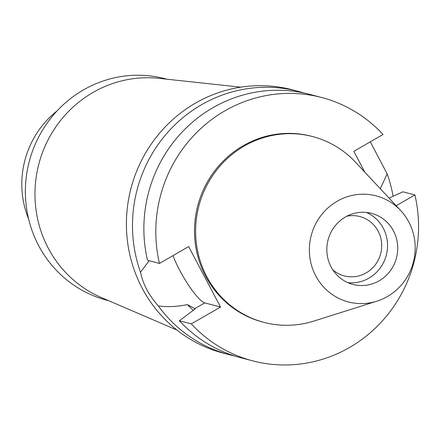 <?xml version="1.0" encoding="UTF-8"?>
<svg xmlns="http://www.w3.org/2000/svg" width="440" height="440" viewBox="0 0 440 440"><rect width="100%" height="100%" fill="white"/><g stroke="black" fill="none" stroke-linecap="round" stroke-linejoin="round"><path stroke-width="0.66" d="M387.398 296.549A54.824 52.778 -75.3 0 1 376.86 301.191A54.824 52.778 -75.3 0 1 313.275 270.485A54.824 52.778 -75.3 0 1 337.156 201.256A54.824 52.778 -75.3 0 1 400.67 210.524A54.824 52.778 -75.3 0 1 387.398 296.549M379.11 280.819A36.729 35.36 104.7 0 0 397.496 244.046A36.729 35.36 104.7 0 0 371.608 213.378A36.729 35.36 104.7 0 0 345.45 216.981A36.729 35.36 104.7 0 0 327.058 253.754A36.729 35.36 104.7 0 0 352.952 284.427A36.729 35.36 104.7 0 0 379.11 280.819M376.86 301.191L313.852 321.074A96.036 92.455 -75.3 0 1 263.923 322.366A96.036 92.455 -75.3 0 1 196.224 242.171A96.036 92.455 -75.3 0 1 244.31 146.02A96.036 92.455 -75.3 0 1 312.702 136.593A96.036 92.455 -75.3 0 1 355.559 162.25L400.67 210.524M312.702 136.593L311.575 136.296A96.036 92.455 104.7 0 0 243.177 145.722A96.036 92.455 104.7 0 0 195.096 241.874A96.036 92.455 104.7 0 0 262.79 322.069L263.923 322.366M396.187 205.733L414.904 194.937A136.12 131.038 -75.3 0 1 349.547 347.474A136.12 131.038 -75.3 0 1 252.61 360.833A136.12 131.038 -75.3 0 1 191.334 323.884L220.534 307.048L188.656 246.587L159.456 263.428A136.12 131.038 -75.3 0 1 224.813 110.891A136.12 131.038 -75.3 0 1 321.756 97.526A136.12 131.038 -75.3 0 1 383.026 134.475L353.832 151.316L364.826 172.166M220.534 307.048L204.754 302.902A34.788 6.815 60 0 1 179.713 270.281A34.788 6.815 60 0 1 173.008 255.613M149.16 260.722L140.52 272.217C142.868 283.861 148.786 295.086 158.279 305.91C167.189 307.164 176.913 306.735 187.446 304.618L195.234 308.869L179.388 320.749L191.334 323.884M187.446 304.618A114.51 110.237 104.7 0 0 193.276 310.332M414.904 194.937L402.958 191.802L389.065 198.105M179.388 320.749A136.12 131.038 104.7 0 0 240.664 357.698L252.61 360.833M321.756 97.526L309.804 94.391A136.12 131.038 104.7 0 0 212.867 107.751A136.12 131.038 104.7 0 0 147.51 260.288L159.456 263.428M140.52 272.217A136.12 131.038 -75.3 0 1 201.476 104.764A136.12 131.038 -75.3 0 1 298.414 91.399A136.12 131.038 -75.3 0 1 304.073 93.027M298.414 91.399L292.347 89.804A136.12 131.038 104.7 0 0 195.41 103.169A136.12 131.038 104.7 0 0 127.259 239.448A136.12 131.038 104.7 0 0 223.207 353.111L229.273 354.706A136.12 131.038 -75.3 0 1 158.279 305.91M235.004 356.07A136.12 131.038 -75.3 0 1 229.273 354.706M380.276 188.705L387.173 173.888A136.12 131.038 -75.3 0 1 393.096 196.273M387.173 173.888L370.288 141.823M176.941 330.05L101.409 297.572A114.51 110.237 -75.3 0 1 35.052 198.93A114.51 110.237 -75.3 0 1 93.005 92.455A114.51 110.237 -75.3 0 1 158.978 78.342L240.719 87.17M166.876 79.195L164.972 78.7A114.51 110.237 104.7 0 0 83.424 89.936A114.51 110.237 104.7 0 0 26.092 204.589A114.51 110.237 104.7 0 0 106.805 300.212L108.708 300.707M57.03 110.952A90.745 87.357 104.7 0 0 28.633 219.082M332.783 269.797A30.679 29.535 104.7 0 0 344.305 275.902A30.679 29.535 104.7 0 0 366.157 272.894A30.679 29.535 104.7 0 0 381.519 242.176A30.679 29.535 104.7 0 0 359.893 216.557A30.679 29.535 104.7 0 0 346.858 216.211M366.416 212.438A36.729 35.36 -75.3 0 1 387.519 244.096A36.729 35.36 -75.3 0 1 368.929 278.146A36.729 35.36 -75.3 0 1 347.963 282.695M204.754 302.902L194.667 308.721"/></g></svg>
